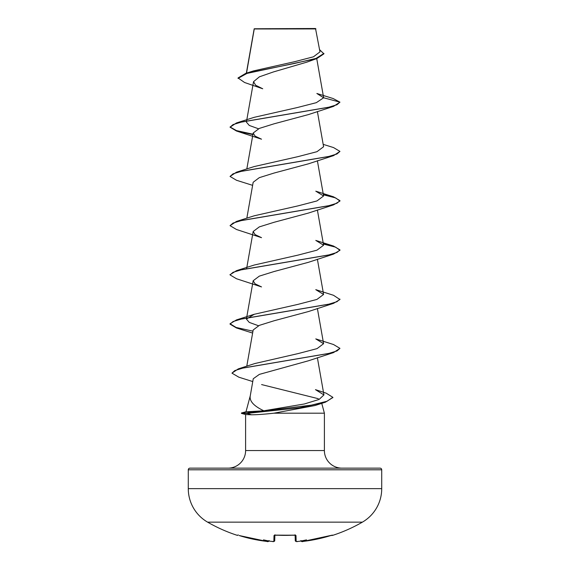 <?xml version="1.0" encoding="UTF-8"?>
<svg xmlns="http://www.w3.org/2000/svg" width="570" height="570" viewBox="0 0 570 570"><rect width="100%" height="100%" fill="white"/><g stroke="black" fill="none" stroke-linecap="round" stroke-linejoin="round"><path stroke-width="0.85" d="M301.965 541.493L303.204 541.407A154.591 154.541 0 0 0 330.878 535.522L332.623 535.38A0.827 0.827 0 0 1 331.861 535.244M237.498 535.123L237.79 535.152A0.827 0.819 -154 0 1 237.498 535.123L237.377 535.38A154.755 154.755 0 0 1 207.623 522.156L362.378 522.156A38.689 38.689 0 0 0 381.722 488.647L381.722 469.794L188.278 469.794L188.278 488.647L381.722 488.647M207.623 522.156A38.689 38.689 0 0 1 188.278 488.647M332.623 535.38A154.755 154.755 0 0 0 362.378 522.156M296.201 541.45L297.526 541.464A154.719 154.128 -0 0 0 299.136 541.322L299.136 541.322A112.661 59.244 146.2 0 0 306.496 539.875A112.661 53.345 -143.3 0 1 301.815 541.322L301.829 541.457A0.827 0.819 175 0 1 300.996 540.994A0.827 0.819 -5 0 0 301.829 541.457M273.051 541.493L273.849 541.407L274.006 535.522L275.659 535.123A153.223 137.712 0 0 0 294.341 535.123L295.994 535.522L296.151 541.407A0.827 0.819 -1.5 0 1 295.267 540.616L295.125 535.194M267.145 541.443L268.171 541.457L269.097 540.559M238.032 78.375L246.967 73.416L316.892 58.539L306.874 62.137L273.436 71.934L259.407 76.815L253.536 81.695L255.617 85.229L262.734 88.77L244.566 82.5L238.032 77.962L245.713 73.38L253.479 70.915L295.011 61.603L313.443 56.8L319.984 51.884L315.516 28.5L254.213 28.771M315.937 28.92L254.248 28.977L246.518 73.131M332.83 397.532L325.47 402.171L315.018 405.526L273.942 413.193C264.409 414.248 256.942 414.782 251.541 414.789L245.777 414.554L241.459 413.4L241.459 412.986L247.138 412.986L251.933 411.476L263.81 410.778C253.75 406.025 249.24 401.024 250.273 395.78L253.251 378.751L259.371 374.376L308.47 360.774L333.507 352.602L243.126 368.006L234.811 370.578L231.962 373.143L238.844 377.197L252.752 381.558M381.722 469.794A1.646 1.646 0 0 0 380.076 468.148L189.924 468.148A1.646 1.646 0 0 0 188.278 469.794M341.979 468.148A17.585 17.585 0 0 1 324.394 450.564L245.606 450.564A17.585 17.585 0 0 1 228.021 468.148L341.979 468.148L228.021 468.148M250.194 396.079L245.991 411.775M245.969 411.832L251.933 411.476M261.594 384.572L318.338 398.715M321.751 403.339L324.394 413.193L324.394 450.564M245.606 414.511L245.606 450.564M273.942 413.193L324.394 413.193M323.618 97.776L339.955 102.158L336.963 104.752L328.306 107.352L236.486 122.942L254.213 117.32L297.284 107.552L316.35 102.664L323.618 97.776L316.856 93.48L333.165 98.546L339.955 102.158L333.507 106.398L308.477 114.57L274.092 123.804L259.3 128.414L253.173 133.031L255.054 136.109L261.523 139.194L236.493 131.022L252.888 134.606M323.176 144.352L333.514 147.566L339.955 151.399L333.514 155.638L308.477 163.811L274.084 173.045L259.286 177.662L253.166 182.272L246.824 218.217M333.507 204.879L308.477 213.052L274.07 222.286L259.3 226.896L253.166 231.513L255.061 234.591L261.53 237.676L236.486 229.496L230.045 225.67L233.037 223.07L241.687 220.469L333.507 204.879L339.955 201.046L335.644 197.918L323.389 194.797M333.514 254.12L308.477 262.293L274.084 271.527L259.3 276.137L253.166 280.754L255.054 283.824L261.523 286.917L236.493 278.744L230.045 274.904L233.037 272.31L241.694 269.71L333.514 254.12L339.955 250.287L335.644 247.166L323.389 244.038M258.466 325.734L249.268 322.406L246.411 319.079L254.227 314.284L297.953 304.373L316.934 299.421L323.589 294.462L315.773 289.66L333.514 295.288L339.955 299.528L333.514 303.361L308.477 311.534L274.092 320.76L259.286 325.385L253.166 329.994L246.774 366.218M263.81 410.778L304.373 403.973L319.065 399.456L323.938 394.932L315.459 389.652L326.183 393.172L332.852 397.326L327.059 401.244L311.341 405.156L247.138 412.986L247.138 413.4L299.542 407.785L325.47 402.171M238.267 368.897L254.819 363.546L298.381 353.521L317.07 348.612L323.582 343.703L315.773 338.901L333.507 344.522L339.955 348.356L337.034 350.928L328.577 353.493L238.267 368.897L231.962 373.143M236.486 270.665L254.22 265.036L297.968 255.125L316.948 250.173L323.596 245.221L315.787 240.419L333.507 246.041L339.955 249.881L336.956 252.474L328.306 255.075L236.486 270.665L230.066 274.704M236.486 221.424L254.213 215.802L297.975 205.884L316.963 200.932L323.596 195.98L315.787 191.178L333.514 196.807L339.955 200.633L336.963 203.234L328.313 205.834L236.486 221.424L230.045 225.67M339.955 151.399L336.963 153.993L328.306 156.593L236.493 172.183L254.206 166.561L297.953 156.65L316.956 151.691L323.596 146.739L317.383 111.492M258.474 128.77L249.282 125.45L246.404 122.115L246.611 120.94M316.892 58.539L323.917 53.844L319.599 49.675M245.713 73.38L294.719 63.405L316.022 58.418L323.917 53.43M254.12 28.977L254.12 29.348M333.507 106.398L241.694 121.987L233.037 124.588L230.045 127.181L236.493 131.022M333.514 155.638L241.687 171.228L233.037 173.829L230.045 176.429L236.486 180.263L252.617 185.35M333.514 303.361L241.687 318.951L233.037 321.551L230.045 324.152L236.486 327.978L252.617 333.072M339.955 348.356L333.507 352.602M236.486 122.942L230.045 127.181M230.066 126.982L236.436 130.594L252.959 134.207M236.493 172.183L230.045 176.429M323.311 194.37L333.514 196.807M323.311 243.611L333.507 246.041M339.955 299.115L336.963 301.715L328.313 304.316L236.493 319.905L230.045 323.739L236.108 327.458L252.959 331.17M241.459 413.4L247.138 413.4L251.541 414.789M271.092 541.343L270.864 541.322A112.661 59.244 -146.2 0 1 263.504 539.875A112.661 53.345 143.3 0 0 268.185 541.322M274.875 535.194L274.733 540.616A0.827 0.819 -178.5 0 1 273.849 541.407M295.232 535.152A0.827 0.784 -1.5 0 0 295.994 535.522M295.11 534.76L295.367 535.259L294.341 535.123M300.903 540.559L301.815 541.322M295.367 535.259L275.659 535.123M332.26 535.152L303.204 541.407C302.506 541.856 301.744 541.628 300.917 540.716C301.58 541.628 302.342 541.863 303.204 541.407L332.21 535.152A0.827 0.819 154 0 0 332.502 535.123M274.769 535.152A0.827 0.784 -178.5 0 1 274.006 535.522M274.704 540.823L274.733 540.616C274.013 541.593 273.258 541.878 272.474 541.464L272.474 541.457A154.719 154.128 0 0 1 270.864 541.322M268.997 541.008L269.004 540.994A0.827 0.819 -175 0 1 268.171 541.457M239.122 535.522L266.796 541.407L239.122 535.522A154.591 154.541 0 0 0 266.796 541.407C267.658 541.863 268.42 541.628 269.083 540.716M254.17 28.842L246.354 73.181M316.735 58.596L323.603 97.527M253.529 81.695L246.689 120.512M253.166 133.031L246.824 168.977M317.383 160.733L323.596 195.98M317.383 209.974L323.596 245.221M253.166 231.513L246.689 268.235M317.383 259.215L323.596 294.462M253.166 280.754L246.404 319.079M317.383 308.456L323.596 343.703M317.383 357.696L323.945 394.932M254.227 314.277L236.493 319.905M339.955 200.633L339.955 201.046M339.955 249.881L339.955 250.287M230.045 274.498L230.045 274.904M230.045 323.739L230.045 324.152M332.852 397.326L332.852 397.739M246.169 411.725L241.459 412.986M296.464 541.493L295.267 540.616C296.208 541.6 296.963 541.885 297.526 541.464L298.993 541.336M294.341 535.159L274.633 535.259L274.89 534.76M270.985 541.336L273.486 541.5M237.377 535.38L238.367 534.952M267.102 541.443L267.793 541.493"/></g></svg>
